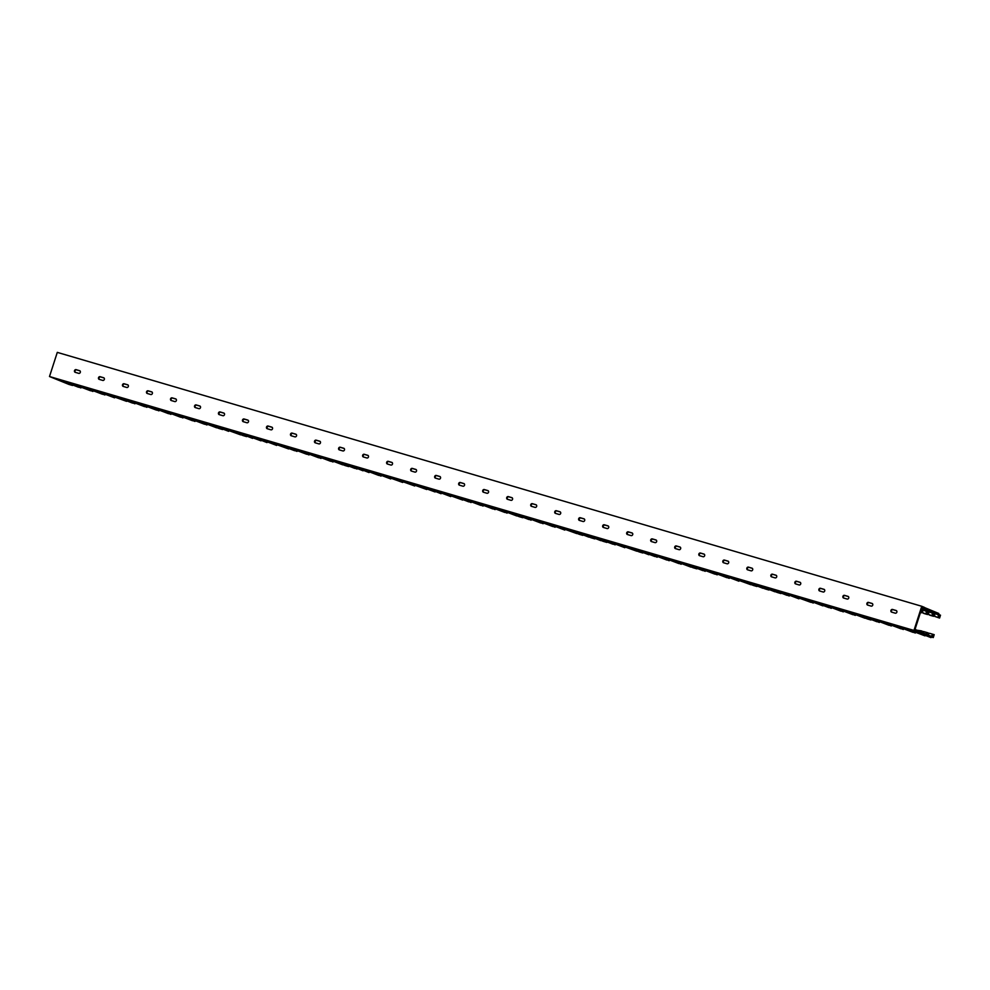 <?xml version="1.0" encoding="UTF-8"?>
<svg xmlns="http://www.w3.org/2000/svg" width="990" height="990" viewBox="0 0 990 990"><rect width="100%" height="100%" fill="white"/><g stroke="black" fill="none" stroke-linecap="round" stroke-linejoin="round"><path stroke-width="1.49" d="M916.591 631.521L930.984 637.622L911.765 630.098L924.982 635.865L903.4 627.648L915.329 633.031L897.398 625.878L912.978 632.338L891.396 624.121L903.326 629.504L885.394 622.351L900.974 628.811L879.392 620.594L891.322 625.977L873.39 618.824L888.971 625.284L867.389 617.067L879.318 622.45L863.738 615.99L876.954 621.757L857.736 614.233L870.952 619.988L867.302 618.923L851.734 612.464L864.951 618.23L843.369 610.013L855.298 615.396L839.718 608.937L852.947 614.703L831.365 606.486L843.294 611.87L827.714 605.41L840.943 611.177L819.361 602.96L831.291 608.343L815.711 601.883L828.939 607.65L807.357 599.433L822.925 605.88L801.356 597.675L813.273 603.046L797.705 596.599L810.921 602.353L783.337 592.379L798.918 598.826L777.336 590.622L789.265 595.992L771.334 588.852L786.914 595.312L767.683 587.788L780.912 593.542L777.261 592.466L759.33 585.325L774.91 591.785L755.679 584.261L768.908 590.015L765.258 588.939L747.326 581.798L762.894 588.258L743.676 580.734L756.892 586.488L753.241 585.412L737.674 578.964L750.89 584.731L723.306 574.745L738.887 581.204L717.304 572.987L729.234 578.37L711.303 571.218L726.883 577.677L705.301 569.46L717.23 574.843L699.299 567.691L714.879 574.15L693.297 565.933L705.226 571.317L689.646 564.857L702.863 570.624L683.645 563.1L696.861 568.854L693.21 567.79L677.63 561.33L690.859 567.097L669.277 558.88L681.207 564.263L665.626 557.803L678.855 563.57L657.273 555.353L669.203 560.736L653.623 554.276L666.852 560.043L645.27 551.826L657.199 557.209L641.619 550.749L654.848 556.516L633.266 548.299L648.834 554.746L629.615 547.235L642.832 552.989L639.181 551.913L623.613 545.465L636.83 551.22L609.246 541.245L624.826 547.693L603.244 539.488L615.174 544.859L597.242 537.718L612.822 544.178L593.592 536.654L606.821 542.409L603.17 541.332L585.239 534.192L600.819 540.651L581.588 533.127L594.804 538.882L591.166 537.805L573.235 530.665L588.803 537.125L569.584 529.601L582.801 535.355L579.15 534.278L563.582 527.831L576.799 533.598L549.215 523.611L564.795 530.071L543.213 521.854L555.143 527.237L537.211 520.084L552.791 526.544L531.209 518.327L543.139 523.71L525.207 516.557L540.788 523.017L519.206 514.8L531.123 520.183L515.555 513.723L528.771 519.49L509.553 511.966L522.769 517.721L519.119 516.656L503.539 510.196L516.768 515.963L495.186 507.746L507.115 513.129L491.535 506.67L504.764 512.436L483.182 504.219L495.111 509.603L479.531 503.143L492.76 508.91L471.178 500.693L483.108 506.076L467.528 499.616L480.744 505.383L459.174 497.166L471.092 502.549L455.524 496.101L468.74 501.856L449.522 494.332L462.738 500.086L435.154 490.112L450.735 496.559L429.153 488.355L441.082 493.725L423.151 486.585L435.08 491.968L411.147 483.058L426.727 489.518L399.143 479.531L414.711 485.991L387.127 476.004L402.707 482.464L375.123 472.478L390.704 478.937L369.121 470.72L381.051 476.103L363.12 468.951L378.7 475.41L357.118 467.193L369.047 472.577L351.116 465.424L363.045 470.807L345.114 463.667L357.031 469.05L341.463 462.59L354.68 468.357L335.462 460.833L348.678 466.587L345.027 465.523L329.447 459.063L342.676 464.83L321.094 456.613L333.024 461.996L317.443 455.536L330.672 461.303L309.09 453.086L321.02 458.469L305.44 452.009L318.669 457.776L297.087 449.559L309.016 454.942L293.436 448.482L306.653 454.249L285.083 446.032L297 451.415L281.432 444.968L294.649 450.722L273.067 442.505L288.647 448.953L261.063 438.978L276.643 445.426L255.061 437.221L266.991 442.592L249.059 435.452L260.989 440.835L237.056 431.925L252.623 438.384L233.405 430.86L246.621 436.615L242.971 435.538L227.403 429.091L240.62 434.857L213.036 424.871L228.616 431.331L209.385 423.807L222.614 429.561L218.963 428.484L201.032 421.344L216.612 427.804L195.03 419.587L206.96 424.97L189.028 417.817L204.608 424.277L183.026 416.06L194.956 421.443L177.024 414.29L192.592 420.75L171.022 412.533L182.94 417.916L167.372 411.456L180.588 417.223L159.006 409.006L170.936 414.389L155.356 407.93L168.585 413.696L147.003 405.479L158.932 410.862L143.352 404.403L156.581 410.169L134.999 401.952L146.928 407.336L131.348 400.876L144.577 406.643L122.995 398.425L134.925 403.809L119.344 397.349L132.561 403.116L113.343 395.592L126.559 401.346L98.975 391.372L114.555 397.819L92.973 389.614L104.903 394.985L86.972 387.845L102.552 394.292L80.97 386.088L92.899 391.458L74.968 384.318L90.548 390.765L68.966 382.561L80.895 387.932L62.964 380.791L78.532 387.251L59.313 379.727L72.53 385.481L68.879 384.405L49.5 376.522L57.296 352.378L921.752 606.276L924.388 607.365L923.979 608.652L921.975 607.823L915.008 629.417L917 630.234L916.591 631.521L913.956 630.432L921.752 606.276M924.351 607.489L938.792 613.478L939.213 616.423L940.5 615.186L939.572 618.069L938.52 617.513L938.099 614.642L923.979 608.652M921.851 609.791L921.121 610.496M921.405 609.605L922.445 610.038L921.554 612.785L920.552 612.253M926.096 611.115L922.445 610.038L922.866 612.921L923.918 613.478L927.556 614.543L926.516 613.986L926.096 611.115L921.529 609.221M927.853 611.56L927.209 612.897L926.962 611.189M921.603 608.974L928.447 611.808L927.556 614.543M932.097 612.872L928.447 611.808L928.868 614.679L929.919 615.236L933.57 616.312L932.518 615.755L932.097 612.872L921.727 608.59M933.867 613.317L933.211 614.666L932.964 612.946M921.814 608.33L934.449 613.565L933.57 616.312M938.099 614.642L934.449 613.565L934.869 616.448L939.572 618.069M49.5 376.522L913.956 630.432M895.245 613.181L891.582 612.105A1.411 1.213 112.5 0 1 892.448 609.432L896.111 610.496A1.411 1.213 112.5 0 1 895.245 613.181M871.225 606.128L867.562 605.051A1.411 1.213 112.5 0 1 868.428 602.378L872.091 603.455A1.411 1.213 112.5 0 1 871.225 606.128M847.217 599.074L843.554 597.997A1.411 1.213 112.5 0 1 844.421 595.324L848.084 596.401A1.411 1.213 112.5 0 1 847.217 599.074M823.21 592.02L819.547 590.943A1.411 1.213 112.5 0 1 820.413 588.27L824.064 589.347A1.411 1.213 112.5 0 1 823.21 592.02M799.19 584.966L795.527 583.89A1.411 1.213 112.5 0 1 796.393 581.217L800.056 582.293A1.411 1.213 112.5 0 1 799.19 584.966M775.182 577.913L771.519 576.836A1.411 1.213 112.5 0 1 772.386 574.163L776.049 575.24A1.411 1.213 112.5 0 1 775.182 577.913M751.163 570.859L747.5 569.782A1.411 1.213 112.5 0 1 748.366 567.109L752.029 568.186A1.411 1.213 112.5 0 1 751.163 570.859M727.155 563.805L723.492 562.728A1.411 1.213 112.5 0 1 724.358 560.055L728.021 561.132A1.411 1.213 112.5 0 1 727.155 563.805M703.135 556.751L699.485 555.675A1.411 1.213 112.5 0 1 700.338 553.002L704.001 554.078A1.411 1.213 112.5 0 1 703.135 556.751M679.128 549.697L675.465 548.633A1.411 1.213 112.5 0 1 676.331 545.948L679.994 547.024A1.411 1.213 112.5 0 1 679.128 549.697M655.12 542.644L651.457 541.58A1.411 1.213 112.5 0 1 652.323 538.894L655.986 539.971A1.411 1.213 112.5 0 1 655.12 542.644M631.1 535.602L627.437 534.526A1.411 1.213 112.5 0 1 628.304 531.84L631.966 532.917A1.411 1.213 112.5 0 1 631.1 535.602M607.093 528.549L603.43 527.472A1.411 1.213 112.5 0 1 604.296 524.787L607.959 525.863A1.411 1.213 112.5 0 1 607.093 528.549M583.073 521.495L579.41 520.418A1.411 1.213 112.5 0 1 580.276 517.733L583.939 518.81A1.411 1.213 112.5 0 1 583.073 521.495M559.065 514.441L555.402 513.365A1.411 1.213 112.5 0 1 556.269 510.692L559.932 511.756A1.411 1.213 112.5 0 1 559.065 514.441M535.058 507.387L531.395 506.311A1.411 1.213 112.5 0 1 532.249 503.638L535.912 504.702A1.411 1.213 112.5 0 1 535.058 507.387M511.038 500.334L507.375 499.257A1.411 1.213 112.5 0 1 508.241 496.584L511.904 497.661A1.411 1.213 112.5 0 1 511.038 500.334M487.031 493.28L483.368 492.203A1.411 1.213 112.5 0 1 484.234 489.53L487.897 490.607A1.411 1.213 112.5 0 1 487.031 493.28M463.011 486.226L459.348 485.15A1.411 1.213 112.5 0 1 460.214 482.476L463.877 483.553A1.411 1.213 112.5 0 1 463.011 486.226M439.003 479.172L435.34 478.096A1.411 1.213 112.5 0 1 436.206 475.423L439.869 476.499A1.411 1.213 112.5 0 1 439.003 479.172M414.983 472.119L411.333 471.042A1.411 1.213 112.5 0 1 412.186 468.369L415.85 469.446A1.411 1.213 112.5 0 1 414.983 472.119M390.976 465.065L387.313 463.988A1.411 1.213 112.5 0 1 388.179 461.315L391.842 462.392A1.411 1.213 112.5 0 1 390.976 465.065M366.968 458.011L363.305 456.935A1.411 1.213 112.5 0 1 364.171 454.262L367.822 455.338A1.411 1.213 112.5 0 1 366.968 458.011M342.948 450.957L339.285 449.881A1.411 1.213 112.5 0 1 340.152 447.208L343.815 448.284A1.411 1.213 112.5 0 1 342.948 450.957M318.941 443.904L315.278 442.839A1.411 1.213 112.5 0 1 316.144 440.154L319.807 441.231A1.411 1.213 112.5 0 1 318.941 443.904M294.921 436.862L291.258 435.786A1.411 1.213 112.5 0 1 292.124 433.1L295.787 434.177A1.411 1.213 112.5 0 1 294.921 436.862M270.913 429.808L267.251 428.732A1.411 1.213 112.5 0 1 268.117 426.046L271.78 427.123A1.411 1.213 112.5 0 1 270.913 429.808M246.906 422.755L243.243 421.678A1.411 1.213 112.5 0 1 244.097 418.993L247.76 420.069A1.411 1.213 112.5 0 1 246.906 422.755M222.886 415.701L219.223 414.624A1.411 1.213 112.5 0 1 220.089 411.939L223.752 413.016A1.411 1.213 112.5 0 1 222.886 415.701M198.879 408.647L195.216 407.571A1.411 1.213 112.5 0 1 196.082 404.898L199.745 405.962A1.411 1.213 112.5 0 1 198.879 408.647M174.859 401.594L171.196 400.517A1.411 1.213 112.5 0 1 172.062 397.844L175.725 398.921A1.411 1.213 112.5 0 1 174.859 401.594M150.851 394.54L147.188 393.463A1.411 1.213 112.5 0 1 148.055 390.79L151.718 391.867A1.411 1.213 112.5 0 1 150.851 394.54M126.831 387.486L123.168 386.409A1.411 1.213 112.5 0 1 124.035 383.736L127.698 384.813A1.411 1.213 112.5 0 1 126.831 387.486M102.824 380.432L99.161 379.356A1.411 1.213 112.5 0 1 100.027 376.683L103.69 377.759A1.411 1.213 112.5 0 1 102.824 380.432M78.816 373.379L75.153 372.302A1.411 1.213 112.5 0 1 76.02 369.629L79.67 370.706A1.411 1.213 112.5 0 1 78.816 373.379M921.554 612.785L920.477 612.464M922.866 612.921L926.516 613.986M928.868 614.679L932.518 615.755M939.931 614.951L938.966 614.666M934.869 616.448L938.52 617.513M916.963 630.37L931.132 636.236L933.087 634.343L934.201 634.677L933.273 637.56L933.001 635.679L930.984 637.622M891.866 612.191A1.411 1.213 112.5 0 1 893.079 609.692L896.457 610.682M867.859 605.138A1.411 1.213 112.5 0 1 869.072 602.638L872.45 603.628M843.839 598.084A1.411 1.213 112.5 0 1 845.052 595.584L848.43 596.574M819.831 591.03A1.411 1.213 112.5 0 1 821.044 588.53L824.423 589.52M795.812 583.976A1.411 1.213 112.5 0 1 797.024 581.476L800.403 582.466M771.804 576.923A1.411 1.213 112.5 0 1 773.017 574.423L776.395 575.413M747.784 569.869A1.411 1.213 112.5 0 1 749.009 567.369L752.388 568.359M723.777 562.815A1.411 1.213 112.5 0 1 724.989 560.315L728.368 561.305M699.769 555.761A1.411 1.213 112.5 0 1 700.982 553.261L704.36 554.264M675.749 548.707A1.411 1.213 112.5 0 1 676.962 546.208L680.34 547.21M651.742 541.654A1.411 1.213 112.5 0 1 652.955 539.166L656.333 540.156M627.722 534.6A1.411 1.213 112.5 0 1 628.947 532.113L632.313 533.103M603.714 527.546A1.411 1.213 112.5 0 1 604.927 525.059L608.306 526.049M579.707 520.505A1.411 1.213 112.5 0 1 580.92 518.005L584.298 518.995M555.687 513.451A1.411 1.213 112.5 0 1 556.9 510.951L560.278 511.941M531.679 506.397A1.411 1.213 112.5 0 1 532.892 503.898L536.271 504.888M507.66 499.344A1.411 1.213 112.5 0 1 508.872 496.844L512.251 497.834M483.652 492.29A1.411 1.213 112.5 0 1 484.865 489.79L488.243 490.78M459.632 485.236A1.411 1.213 112.5 0 1 460.857 482.736L464.223 483.726M435.625 478.182A1.411 1.213 112.5 0 1 436.838 475.683L440.216 476.673M411.617 471.129A1.411 1.213 112.5 0 1 412.83 468.629L416.208 469.619M387.597 464.075A1.411 1.213 112.5 0 1 388.81 461.575L392.189 462.565M363.59 457.021A1.411 1.213 112.5 0 1 364.803 454.521L368.181 455.511M339.57 449.967A1.411 1.213 112.5 0 1 340.795 447.468L344.161 448.47M315.562 442.914A1.411 1.213 112.5 0 1 316.775 440.414L320.154 441.416M291.543 435.86A1.411 1.213 112.5 0 1 292.768 433.373L296.146 434.363M267.535 428.806A1.411 1.213 112.5 0 1 268.748 426.319L272.126 427.309M243.528 421.765A1.411 1.213 112.5 0 1 244.74 419.265L248.119 420.255M219.508 414.711A1.411 1.213 112.5 0 1 220.721 412.211L224.099 413.201M195.5 407.657A1.411 1.213 112.5 0 1 196.713 405.157L200.091 406.147M171.48 400.604A1.411 1.213 112.5 0 1 172.706 398.104L176.072 399.094M147.473 393.55A1.411 1.213 112.5 0 1 148.686 391.05L152.064 392.04M123.465 386.496A1.411 1.213 112.5 0 1 124.678 383.996L128.056 384.986M99.446 379.442A1.411 1.213 112.5 0 1 100.658 376.943L104.037 377.933M75.438 372.389A1.411 1.213 112.5 0 1 76.651 369.889L80.029 370.879M915.119 629.058L916.047 629.85M920.168 631.694L921.084 630.816L916.938 630.209M921.084 630.816L922.197 631.15L921.801 632.375M925.65 633.959L927.086 632.573L923.435 631.509L922.321 632.585M927.086 632.573L928.199 632.919L927.605 634.776M933.087 634.343L929.437 633.266L927.803 634.85M933.273 637.56L931.565 637.065M931.627 637.015L932.704 637.325M892.448 609.432L893.079 609.692M868.428 602.378L869.072 602.638M844.421 595.324L845.052 595.584M820.413 588.27L821.044 588.53M796.393 581.217L797.024 581.476M772.386 574.163L773.017 574.423M748.366 567.109L749.009 567.369M724.358 560.055L724.989 560.315M700.338 553.002L700.982 553.261M676.331 545.948L676.962 546.208M652.323 538.894L652.955 539.166M628.304 531.84L628.947 532.113M604.296 524.787L604.927 525.059M580.276 517.733L580.92 518.005M556.269 510.692L556.9 510.951M532.249 503.638L532.892 503.898M508.241 496.584L508.872 496.844M484.234 489.53L484.865 489.79M460.214 482.476L460.857 482.736M436.206 475.423L436.838 475.683M412.186 468.369L412.83 468.629M388.179 461.315L388.81 461.575M364.171 454.262L364.803 454.521M340.152 447.208L340.795 447.468M316.144 440.154L316.775 440.414M292.124 433.1L292.768 433.373M268.117 426.046L268.748 426.319M244.097 418.993L244.74 419.265M220.089 411.939L220.721 412.211M196.082 404.898L196.713 405.157M172.062 397.844L172.706 398.104M148.055 390.79L148.686 391.05M124.035 383.736L124.678 383.996M100.027 376.683L100.658 376.943M76.02 369.629L76.651 369.889"/></g></svg>
